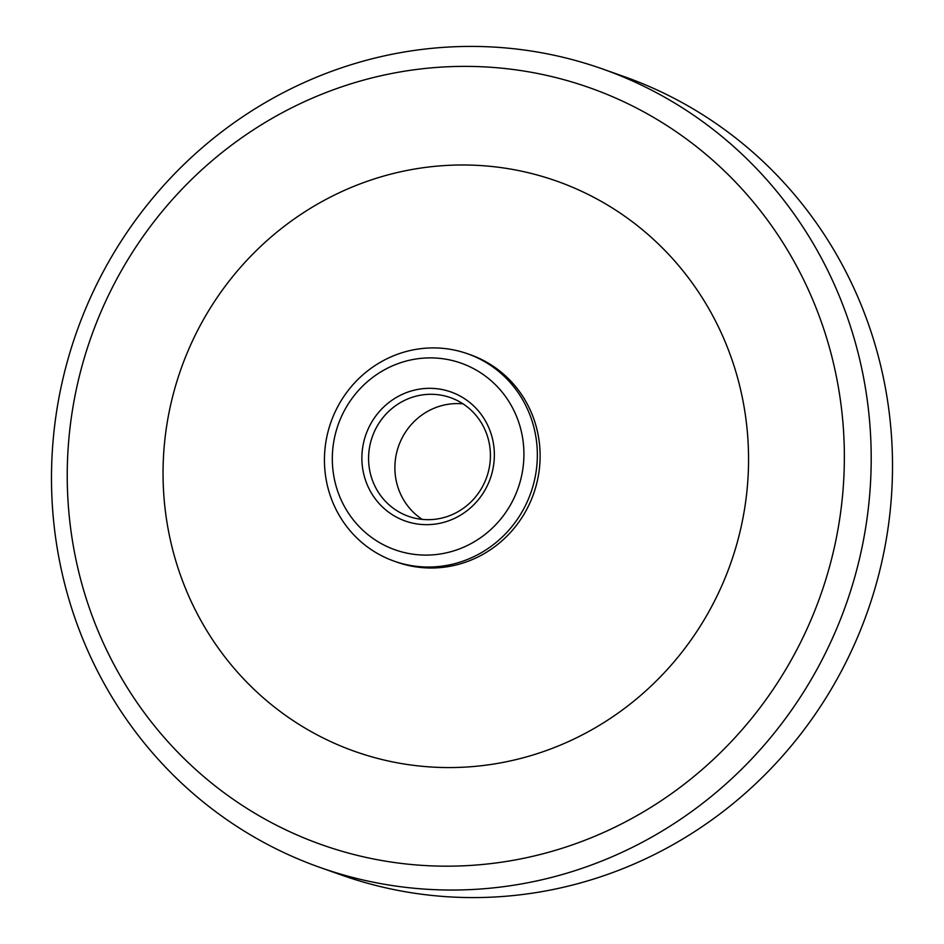<?xml version="1.0" encoding="UTF-8"?>
<svg xmlns="http://www.w3.org/2000/svg" width="944" height="944" viewBox="0 0 944 944"><rect width="100%" height="100%" fill="white"/><g stroke="black" fill="none" stroke-linecap="round" stroke-linejoin="round"><path stroke-width="1.42" d="M427.207 394.403A62.941 60.664 109.5 0 1 450.477 397.636A62.941 60.664 109.5 0 1 489.676 465.333A62.941 60.664 109.5 0 1 431.797 519.566A62.941 60.664 109.5 0 1 408.528 516.333A62.941 60.664 109.5 0 1 369.328 448.624A62.941 60.664 109.5 0 1 427.207 394.403M425.626 388.444A68.452 65.962 -70.5 0 0 372.042 494.113A68.452 65.962 -70.5 0 0 486.691 486.927A68.452 65.962 -70.5 0 0 425.626 388.444M463.067 403.867A62.941 60.664 -70.5 0 0 453.509 403.702A62.941 60.664 -70.5 0 0 397.141 450.784A62.941 60.664 -70.5 0 0 422.239 519.389M424.517 358.071A99.002 95.403 109.5 0 1 523.861 450.489A99.002 95.403 109.5 0 1 431.727 554.919A99.002 95.403 109.5 0 1 332.382 462.489A99.002 95.403 109.5 0 1 424.517 358.071M426.877 348.112A110 106.011 109.5 0 1 467.54 353.764A110 106.011 109.5 0 1 536.039 472.071A110 106.011 109.5 0 1 434.901 566.825A110 106.011 109.5 0 1 394.238 561.184A110 106.011 109.5 0 1 325.739 442.866A110 106.011 109.5 0 1 426.877 348.112M467.54 353.764L470.313 354.732A110 106.011 109.5 0 1 538.812 473.05A110 106.011 109.5 0 1 437.674 567.804A110 106.011 109.5 0 1 397.011 562.164L394.238 561.184M444.777 165.542A302.493 291.519 109.5 0 1 748.356 447.94A302.493 291.519 109.5 0 1 466.832 767.012A302.493 291.519 109.5 0 1 163.253 484.614A302.493 291.519 109.5 0 1 444.777 165.542M441.167 67.118A401.495 386.922 109.5 0 1 844.089 441.934A401.495 386.922 109.5 0 1 470.442 865.436A401.495 386.922 109.5 0 1 67.508 490.62A401.495 386.922 109.5 0 1 441.167 67.118M445.898 47.2A423.49 408.127 109.5 0 1 602.449 68.936A423.49 408.127 109.5 0 1 866.167 524.451A423.49 408.127 109.5 0 1 476.779 889.26A423.49 408.127 109.5 0 1 320.228 867.524A423.49 408.127 109.5 0 1 56.522 412.009A423.49 408.127 109.5 0 1 445.898 47.2M602.449 68.936L623.772 76.476A423.49 408.127 109.5 0 1 887.478 531.991A423.49 408.127 109.5 0 1 498.102 896.8A423.49 408.127 109.5 0 1 341.551 875.064L320.228 867.524"/></g></svg>
